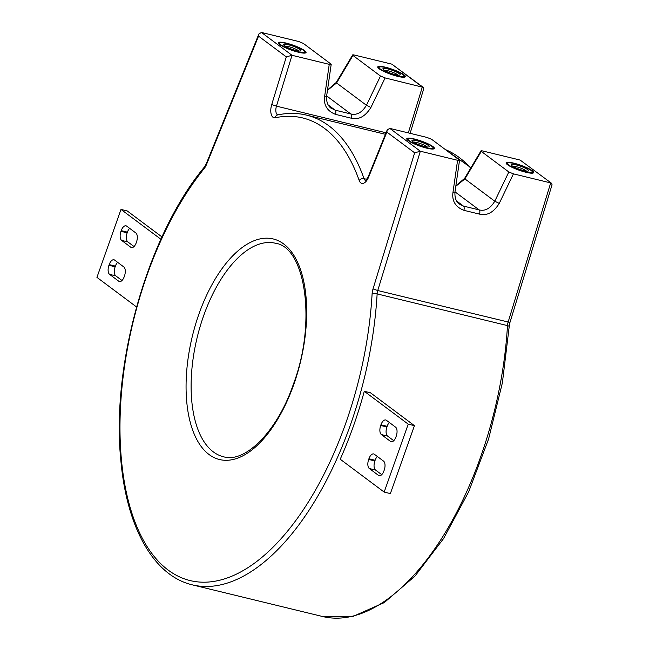<?xml version="1.0" encoding="UTF-8"?>
<svg xmlns="http://www.w3.org/2000/svg" width="649" height="649" viewBox="0 0 649 649"><rect width="100%" height="100%" fill="white"/><g stroke="black" fill="none" stroke-linecap="round" stroke-linejoin="round"><path stroke-width="0.97" d="M352.61 54.97L352.959 55.457C352.164 54.792 352.691 54.662 354.549 55.084L391.793 64.129L423.253 87.372L423.724 88.824L410.119 133.329M327.518 89.927L336.279 82.423A3.659 0.6 30.8 0 0 336.58 82.967L352.959 55.457L380.492 76.038L385.108 77.921L423.253 87.38M386.05 67.674A13.183 2.353 19.5 0 0 379.121 67.382A13.183 2.353 19.5 0 0 397.05 75.892A13.183 2.353 19.5 0 0 403.978 76.184A13.183 2.353 19.5 0 0 386.05 67.674M395.371 74.635A9.159 1.631 -160.5 0 1 382.967 69.054A9.159 1.631 -160.5 0 1 387.729 68.924A9.159 1.631 -160.5 0 1 396.985 72.29A9.159 1.631 -160.5 0 1 399.938 75.065A9.159 1.631 -160.5 0 1 395.371 74.635M520.125 160.068L551.585 183.31L520.125 160.068L482.888 151.014C481.031 150.6 480.503 150.722 481.29 151.395L508.832 171.977L513.44 173.859L550.685 182.913L508.086 322.22A7.326 3.586 -76.3 0 0 507.477 325.603A3.659 1.12 3.3 0 1 509.197 326.658L502.375 382.861L488.592 439.016L468.627 491.901L443.632 538.475L414.987 576.093L384.232 602.621L352.902 616.477L322.723 616.55A241.704 118.288 -76.3 0 0 507.477 325.603L377.134 293.916A7.326 3.586 103.7 0 1 377.75 290.533L420.341 151.225L389.789 128.388L387.21 129.93L386.877 132.08L368.664 177.015A10.984 5.379 103.7 0 1 359.205 180.503A238.045 116.495 -76.3 0 0 275.273 117.761A10.984 5.379 103.7 0 1 271.728 104.554L276.458 106.152L292.009 55.295L329.246 64.348C331.104 64.762 331.631 64.64 330.836 63.967L331.209 64.413M271.728 104.554L286.298 56.885L292.009 55.295L261.45 32.45L298.686 41.504L303.302 43.386L330.836 63.967M298.353 52.212A14.651 2.612 19.5 0 0 306.052 52.537A14.651 2.612 19.5 0 0 286.136 43.077A14.651 2.612 19.5 0 0 278.437 42.753A14.651 2.612 19.5 0 0 298.353 52.212M397.667 76.355A14.651 2.612 19.5 0 0 405.357 76.671A14.651 2.612 19.5 0 0 385.441 67.212A14.651 2.612 19.5 0 0 377.742 66.896A14.651 2.612 19.5 0 0 397.667 76.355M286.744 43.532A13.183 2.353 19.5 0 0 279.816 43.24A13.183 2.353 19.5 0 0 297.745 51.758A13.183 2.353 19.5 0 0 304.673 52.042A13.183 2.353 19.5 0 0 286.744 43.532M296.066 50.5A9.159 1.631 -160.5 0 1 283.662 44.919A9.159 1.631 -160.5 0 1 288.424 44.789A9.159 1.631 -160.5 0 1 297.68 48.156A9.159 1.631 -160.5 0 1 300.633 50.93A9.159 1.631 -160.5 0 1 296.066 50.5M379.032 68.689A13.183 2.353 -160.5 0 1 378.886 68.064L379.121 67.382M403.978 76.184L403.743 76.866A13.183 2.353 -160.5 0 1 403.232 77.255M405.106 76.963A14.651 2.612 19.5 0 0 403.832 75.56M379.633 66.993A14.651 2.612 19.5 0 0 377.759 67.277M305.801 52.829A14.651 2.612 19.5 0 0 304.519 51.417M280.327 42.85A14.651 2.612 19.5 0 0 278.445 43.142M279.727 44.546A13.183 2.353 -160.5 0 1 279.573 43.921L279.816 43.24M304.673 52.042L304.43 52.723A13.183 2.353 -160.5 0 1 303.919 53.113M533.446 172.902A14.651 2.612 19.5 0 0 532.164 171.498M507.972 162.923A14.651 2.612 19.5 0 0 506.09 163.215M507.372 164.627A13.183 2.353 -160.5 0 1 507.218 163.994L507.461 163.321A13.183 2.353 19.5 0 0 525.39 171.831A13.183 2.353 19.5 0 0 532.318 172.123A13.183 2.353 19.5 0 0 514.389 163.605A13.183 2.353 19.5 0 0 507.461 163.321M532.318 172.123L532.075 172.796A13.183 2.353 -160.5 0 1 531.563 173.194M434.14 148.759A14.651 2.612 19.5 0 0 432.859 147.355M408.667 138.789A14.651 2.612 19.5 0 0 406.785 139.073M408.067 140.484A13.183 2.353 -160.5 0 1 407.913 139.859L408.156 139.178A13.183 2.353 19.5 0 0 426.085 147.688A13.183 2.353 19.5 0 0 433.013 147.98A13.183 2.353 19.5 0 0 415.084 139.47A13.183 2.353 19.5 0 0 408.156 139.178M433.013 147.98L432.769 148.662A13.183 2.353 -160.5 0 1 432.258 149.051M523.711 170.573A9.159 1.631 -160.5 0 1 511.307 164.992A9.159 1.631 -160.5 0 1 516.069 164.862A9.159 1.631 -160.5 0 1 525.325 168.229A9.159 1.631 -160.5 0 1 528.278 171.003A9.159 1.631 -160.5 0 1 523.711 170.573M261.45 32.45L258.87 33.999L258.545 36.141L206.52 164.473A10.984 5.379 103.7 0 1 204.216 168.513A238.045 116.495 -76.3 0 0 122.312 467.994A238.045 116.495 -76.3 0 0 252.007 564.946A238.045 116.495 -76.3 0 0 372.096 294.013A10.984 5.379 103.7 0 1 373.021 288.935L414.638 152.823L420.341 151.225L457.586 160.279C459.443 160.701 459.971 160.571 459.176 159.905L459.549 160.352M389.789 128.388L427.026 137.442L431.642 139.324L459.176 159.905M426.693 148.15A14.651 2.612 19.5 0 0 434.392 148.467A14.651 2.612 19.5 0 0 414.468 139.008A14.651 2.612 19.5 0 0 406.777 138.691A14.651 2.612 19.5 0 0 426.693 148.15M480.941 150.909L481.29 151.395L464.919 178.905A3.659 0.6 30.8 0 1 464.619 178.361L480.925 150.974M525.998 172.285A14.651 2.612 19.5 0 0 533.697 172.61A14.651 2.612 19.5 0 0 513.781 163.15A14.651 2.612 19.5 0 0 506.082 162.826A14.651 2.612 19.5 0 0 525.998 172.285M424.397 146.439A9.159 1.631 -160.5 0 1 411.993 140.849A9.159 1.631 -160.5 0 1 416.763 140.728A9.159 1.631 -160.5 0 1 426.012 144.086A9.159 1.631 -160.5 0 1 428.973 146.861A9.159 1.631 -160.5 0 1 424.397 146.439M513.44 173.859L499.251 203.397C493.646 212.41 487.075 215.987 479.554 214.129L463.865 210.317C455.379 206.934 451.761 200.874 453.002 192.153A3.659 0.681 8.2 0 0 454.998 191.844L479.124 209.895L463.435 206.082L458.981 203.827M499.251 203.397L494.773 201.222C490.36 208.483 485.152 211.371 479.124 209.895A3.659 1.793 -76.3 0 1 479.554 214.129M455.793 186.279L464.919 178.905L494.773 201.222L508.832 171.977M327.461 90.341L336.58 82.967L366.442 105.284C362.028 112.545 356.812 115.441 350.793 113.956L326.658 95.914M385.108 77.921L370.912 107.458L366.442 105.284L380.492 76.038M370.912 107.458C365.306 116.471 358.743 120.049 351.214 118.191A3.659 1.793 -76.3 0 0 350.793 113.956L335.103 110.143L330.641 107.896M351.214 118.191L335.525 114.378C327.047 110.995 323.421 104.943 324.662 96.214A3.659 0.681 8.2 0 0 326.658 95.906L331.177 64.47M551.585 183.31L552.064 184.762L509.96 322.448L377.75 290.533L373.021 288.935M364.284 391.29L370.49 392.799L414.435 425.655L408.221 424.146L364.284 391.29A241.704 118.288 103.7 0 1 340.222 459.232L384.167 492.08L408.221 424.146M390.52 441.409A7.326 3.586 103.7 0 0 391.193 441.734A7.326 3.586 103.7 0 0 395.979 436.899L396.223 436.217A7.326 3.586 103.7 0 0 395.566 427.139L386.406 420.284A7.326 3.586 103.7 0 0 385.725 419.968A7.326 3.586 103.7 0 0 380.939 424.795L380.703 425.476A7.326 3.586 103.7 0 0 381.352 434.554L390.52 441.409L391.939 441.75M368.673 459.443A7.326 3.586 103.7 0 0 369.322 468.521L378.489 475.376A7.326 3.586 103.7 0 0 379.162 475.701A7.326 3.586 103.7 0 0 383.948 470.866L384.192 470.184A7.326 3.586 103.7 0 0 383.543 461.106L374.376 454.259A7.326 3.586 103.7 0 0 373.694 453.935A7.326 3.586 103.7 0 0 368.916 458.77L368.673 459.443L374.879 460.952A7.326 3.586 -76.3 0 0 375.528 470.03L381.726 474.662M160.903 239.262L120.998 209.424L96.936 277.366L136.525 306.953M130.79 247.253A7.326 3.586 103.7 0 0 131.463 247.577A7.326 3.586 103.7 0 0 136.249 242.742L136.493 242.061A7.326 3.586 103.7 0 0 135.844 232.983L126.677 226.128A7.326 3.586 103.7 0 0 125.995 225.803A7.326 3.586 103.7 0 0 121.209 230.638L120.974 231.32A7.326 3.586 103.7 0 0 121.623 240.398L130.79 247.253L132.209 247.594M108.943 265.287A7.326 3.586 103.7 0 0 109.592 274.365L118.759 281.22A7.326 3.586 103.7 0 0 119.432 281.544A7.326 3.586 103.7 0 0 124.219 276.709L124.462 276.028A7.326 3.586 103.7 0 0 123.813 266.95L114.646 260.095A7.326 3.586 103.7 0 0 113.964 259.778A7.326 3.586 103.7 0 0 109.186 264.605L108.943 265.287L115.149 266.796A7.326 3.586 -76.3 0 0 115.798 275.874L121.996 280.506M384.167 492.08L390.373 493.589L414.435 425.655M389.376 422.507A7.326 3.586 -76.3 0 0 387.145 426.304L386.909 426.985A7.326 3.586 -76.3 0 0 387.558 436.063L393.756 440.695M377.345 456.474A7.326 3.586 -76.3 0 0 375.122 460.271L374.879 460.952M161.966 236.926L127.204 210.933L120.998 209.424M129.646 228.351A7.326 3.586 -76.3 0 0 127.415 232.147L127.18 232.829A7.326 3.586 -76.3 0 0 127.829 241.907L134.027 246.539M117.615 262.318A7.326 3.586 -76.3 0 0 115.392 266.114L115.149 266.796M512.71 166.233A7.691 1.371 -160.5 0 1 516.198 166.679A7.691 1.371 -160.5 0 1 526.412 171.085M384.37 70.295A7.691 1.371 -160.5 0 1 387.859 70.741A7.691 1.371 -160.5 0 1 398.072 75.146M285.065 46.152A7.691 1.371 -160.5 0 1 288.554 46.606A7.691 1.371 -160.5 0 1 298.767 51.003M413.397 142.09A7.691 1.371 -160.5 0 1 416.893 142.537A7.691 1.371 -160.5 0 1 427.099 146.942M286.298 56.885L258.545 36.141M414.638 152.823L386.877 132.08M293.737 384.646A113.526 55.563 103.7 0 1 209.083 454.543A113.526 55.563 103.7 0 1 199.008 313.84A113.526 55.563 103.7 0 1 283.662 243.943A113.526 55.563 103.7 0 1 293.737 384.646M223.524 456.758A109.868 53.77 103.7 0 1 203.64 315.738A109.868 53.77 103.7 0 1 275.427 243.237C305.071 246.985 317.126 321.766 293.389 384.184C277.115 432.137 244.6 463.475 223.524 456.758M391.793 64.129L422.345 86.974L408.31 132.891M453.002 192.153L457.586 160.279M463.865 210.317A3.659 1.793 -76.3 0 0 463.435 206.082L456.58 200.947M335.525 114.378A3.659 1.793 -76.3 0 0 335.103 110.143L328.24 105.016M324.662 96.214L329.246 64.348M277.796 114.897A7.326 3.586 103.7 0 1 276.458 106.152L386.05 132.785M445.328 149.554A241.704 118.288 103.7 0 1 470.712 168.123M372.096 294.013A3.659 1.12 -176.7 0 1 377.134 293.916A241.704 118.288 103.7 0 1 192.388 584.871L322.723 616.55M121.209 230.638L127.415 232.147M120.974 231.32L127.18 232.829M121.623 240.398L127.829 241.907M109.186 264.605L115.392 266.114M118.759 281.22L120.187 281.561M109.592 274.365L115.798 275.874M381.352 434.554L387.558 436.063M380.703 425.476L386.909 426.985M380.939 424.795L387.145 426.304M368.916 458.77L375.122 460.271M378.489 475.376L379.916 475.725M369.322 468.521L375.528 470.03M192.388 584.871C153.651 575.809 126.871 527.694 120.901 461.001C110.784 365.273 147.785 234.881 204.467 166.963A3.659 2.223 39 0 0 204.216 168.513M204.467 166.963L206.228 163.848A3.659 0.925 22.1 0 0 206.52 164.473M275.273 117.761A3.659 3.107 -101.9 0 1 277.618 114.93C287.612 112.821 297.266 112.885 306.571 115.133L385.433 134.302M365.541 180.511A7.326 3.586 103.7 0 1 364.04 178.662A241.704 118.288 -76.3 0 0 306.571 115.133M359.205 180.503A3.659 2.555 -19.5 0 1 364.04 178.662L366.758 179.319M368.664 177.015A3.659 0.925 -157.9 0 1 368.372 176.398L365.785 180.584M459.443 204.192C456.044 201.742 454.56 197.62 454.998 191.836L459.516 160.4M455.858 185.865L464.619 178.361M336.279 82.423L352.585 55.035M331.104 108.261C327.704 105.803 326.228 101.682 326.658 95.898M445.23 149.481L470.963 167.71M509.197 326.658L509.96 322.448M258.87 33.999L206.228 163.848M387.21 129.93L368.372 176.398"/></g></svg>
